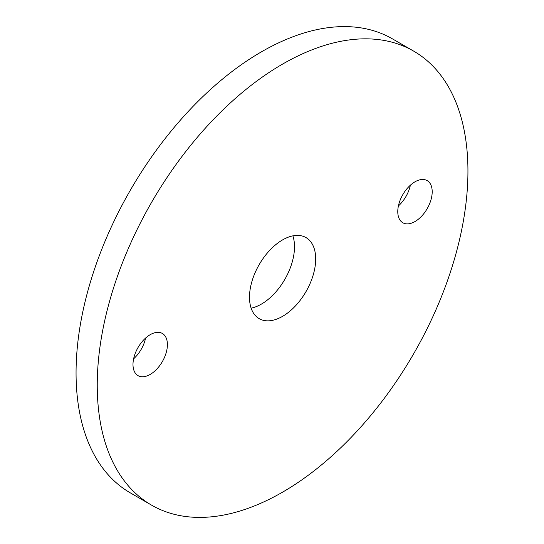 <?xml version="1.0" encoding="UTF-8"?>
<svg xmlns="http://www.w3.org/2000/svg" width="544" height="544" viewBox="0 0 544 544"><rect width="100%" height="100%" fill="white"/><g stroke="black" fill="none" stroke-linecap="round" stroke-linejoin="round"><path stroke-width="0.82" d="M282.594 316.336A46.811 27.023 120 0 0 313.167 275.087A46.811 27.023 120 0 0 305.993 237.578A46.811 27.023 120 0 0 282.594 239.897A46.811 27.023 120 0 0 252.015 281.146A46.811 27.023 120 0 0 259.189 318.655A46.811 27.023 120 0 0 282.594 316.336M251.131 308.149A46.811 27.023 120 0 0 261.406 304.103A46.811 27.023 120 0 0 292.869 235.851M150.198 374.428A24.337 14.056 120 0 0 166.097 352.974A24.337 14.056 120 0 0 162.37 333.472A24.337 14.056 120 0 0 150.198 334.676A24.337 14.056 120 0 0 134.3 356.13A24.337 14.056 120 0 0 138.026 375.632A24.337 14.056 120 0 0 150.198 374.428M133.613 358.822A24.337 14.056 120 0 0 145.602 338.055M414.984 221.551A24.337 14.056 120 0 0 430.889 200.104A24.337 14.056 120 0 0 427.156 180.601A24.337 14.056 120 0 0 414.984 181.805A24.337 14.056 120 0 0 399.085 203.252A24.337 14.056 120 0 0 402.812 222.754A24.337 14.056 120 0 0 414.984 221.551M398.398 205.945A24.337 14.056 120 0 0 410.387 185.178M282.594 64.09A262.126 151.341 120 0 0 111.35 295.079A262.126 151.341 120 0 0 151.531 505.124A262.126 151.341 120 0 0 282.594 492.143A262.126 151.341 120 0 0 453.832 261.154A262.126 151.341 120 0 0 413.651 51.109A262.126 151.341 120 0 0 282.594 64.09M413.651 51.109L392.469 38.876A262.126 151.341 120 0 0 261.406 51.857A262.126 151.341 120 0 0 90.168 282.846A262.126 151.341 120 0 0 130.349 492.891L151.531 505.124"/></g></svg>
